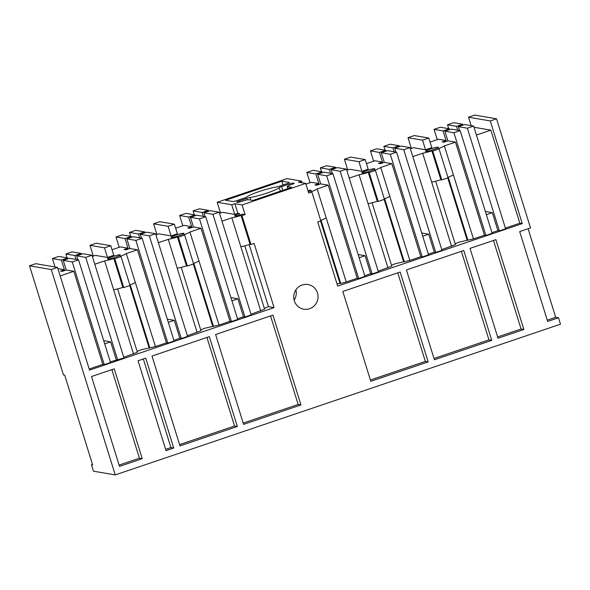<?xml version="1.0" encoding="UTF-8"?>
<svg xmlns="http://www.w3.org/2000/svg" width="590" height="590" viewBox="0 0 590 590"><rect width="100%" height="100%" fill="white"/><g stroke="black" fill="none" stroke-linecap="round" stroke-linejoin="round"><path stroke-width="0.89" d="M57.547 267.418L51.286 269.542L29.5 265.81L35.761 263.693L57.547 267.418L89.525 370.107L274.084 307.626L268.48 306.667L249.157 244.629M496.537 118.811L474.751 115.087L468.49 117.211L490.275 120.935L496.537 118.811L530.513 227.917L519.687 231.582L547.668 321.439L558.501 317.767L560.5 324.19L115.249 474.913L93.463 471.189L91.465 464.765L92.497 464.419M91.465 464.765L92.667 464.972L64.686 375.122L63.484 374.916L29.5 265.81M89.975 245.337L104.511 247.83L110.772 245.706L96.236 243.22L89.975 245.337L93.323 256.075M155.944 234.872L158.983 233.846L171.115 235.919L177.376 233.802L174.382 224.178L159.846 221.693L153.584 223.809L156.925 234.54M302.117 182.797L301.593 181.108L287.057 178.623L217.194 202.274L220.535 213.012M346.773 170.281L349.804 169.249L361.943 171.329L368.197 169.205L365.203 159.58L350.667 157.095L344.405 159.212L347.746 169.95M408.015 137.684L422.551 140.169L428.812 138.045L414.276 135.56L408.015 137.684L411.355 148.415M468.49 117.211L471.115 125.648M294.122 300.126A12.515 12.147 99.7 0 0 295.878 289.874M57.916 268.605L64.413 269.719L60.497 271.039L62.341 271.356L66.257 270.028L73.824 271.326L102.808 364.384L104.246 364.635L110.507 362.511L78.529 259.829L69.517 258.287L63.255 260.404L66.257 270.028M60.195 275.936L73.824 271.326M89.186 369.001L102.808 364.384M137.109 351.419L141.268 349.737L155.428 346.573L166.417 342.856L167.855 343.1L174.116 340.983L142.131 238.294L133.126 236.752L126.865 238.876L129.859 248.501L137.433 249.791L166.417 342.856M123.76 357.289L137.367 352.26L117.631 288.886M110.301 361.847L123.966 357.953L91.988 255.271L82.976 253.73L76.715 255.846L77.924 259.725M264.32 308.356L268.48 306.667M250.979 314.227L264.586 309.197L244.843 245.823M244.924 317.014L251.185 314.89L219.2 212.208L210.188 210.667L203.934 212.784L212.938 214.325L244.924 317.014L243.478 316.764L237.519 318.784M231.464 321.565L237.726 319.448L205.74 216.766L196.728 215.225L190.467 217.341L193.468 226.966L201.035 228.264L230.019 321.321L231.464 321.565L199.479 218.883L205.74 216.766M200.718 329.884L204.878 328.202L219.038 325.038L230.019 321.321M187.369 335.762L200.976 330.725L181.241 267.351M181.314 338.542L187.576 336.425L155.59 233.736L146.585 232.195L140.324 234.319L149.336 235.86L181.314 338.542L179.876 338.299L173.91 340.319M490.275 120.935L522.253 223.617L337.694 286.098L317.708 221.921L320.835 220.859L311.837 191.979L310.937 191.824A13.526 1.512 -17.3 0 0 317.155 188.955L328.254 185.201L357.238 278.259L358.676 278.502L364.937 276.386L332.952 173.696L323.947 172.155L317.685 174.279L320.68 183.903L328.254 185.201M217.194 202.274L231.73 204.76L234.724 214.391L237.858 213.329L234.857 203.705L242.106 204.944L305.709 183.409L308.71 193.041L311.837 191.979M242.106 204.944L245.101 214.568L241.974 215.63L250.971 244.511L250.064 244.356L241.074 215.475A13.526 1.512 -17.3 0 1 231.855 217.828L240.853 246.709A13.526 1.512 -17.3 0 0 250.064 244.356M274.084 307.626L254.098 243.449L250.971 244.511M115.249 474.913L51.286 269.542M114.254 368.831L142.234 458.681L119.512 466.373L91.524 376.523L114.254 368.831M317.472 292.942A12.515 12.147 99.7 0 0 308.002 284.528A12.515 12.147 99.7 0 0 294.307 300.782A12.515 12.147 99.7 0 0 303.784 309.197A12.515 12.147 99.7 0 0 317.472 292.942M523.883 329.493L498.026 338.24L470.038 248.39L495.895 239.636L523.883 329.493L521.081 329.014L497.621 336.949M491.765 340.364L463.777 250.514L406.429 269.925L434.417 359.775L491.765 340.364L488.963 339.884L434.011 358.484M428.156 361.891L400.168 272.042L342.827 291.453L370.808 381.302L428.156 361.891L425.353 361.412L370.409 380.012M300.944 404.954L243.596 424.372L215.608 334.515L272.956 315.104L300.944 404.954L298.142 404.475L243.191 423.074M237.335 426.489L179.987 445.9L152.006 356.05L209.347 336.639L237.335 426.489L234.532 426.01L179.589 444.609M173.726 448.024L166.026 450.627L138.045 360.778L145.745 358.167L173.726 448.024L170.923 447.545L165.628 449.337M104.511 247.83L107.513 257.454L113.774 255.337L110.772 245.706M92.342 256.407L95.381 255.381L107.513 257.454M52.407 258.545L58.668 256.429L67.673 257.97L61.412 260.087L52.407 258.545L55.032 266.99M61.412 260.087L64.413 269.719M67.673 257.97L67.939 258.818M67.068 257.867L65.866 253.995L67.304 254.238L74.871 255.536L76.081 259.408M65.866 253.995L72.127 251.871L81.132 253.412L81.398 254.261M63.255 260.404L72.268 261.945L104.246 364.635M81.132 253.412L74.871 255.536M120.146 254.828A6.763 0.752 -17.3 0 0 112.284 256.672A6.763 0.752 -17.3 0 0 107.424 258.958A6.763 0.752 -17.3 0 0 107.623 259.069A6.763 0.752 -17.3 0 0 115.485 257.225A6.763 0.752 -17.3 0 0 120.345 254.939A6.763 0.752 -17.3 0 0 120.146 254.828M133.517 353.993L113.641 289.771A13.526 1.512 -17.3 0 0 122.853 287.419L113.855 258.538A13.526 1.512 -17.3 0 1 104.644 260.891L113.641 289.771M94.776 264.231L104.644 260.891M76.715 255.846L85.727 257.387L117.712 360.077M85.727 257.387L91.988 255.271M103.707 340.666L110.669 341.861L116.267 359.826M104.703 343.882L110.669 341.861M72.268 261.945L78.529 259.829M143.341 358.986L170.923 447.545M142.234 458.681L139.432 458.201L119.106 465.082M111.849 369.642L139.432 458.201M137.433 249.791L126.326 253.553A13.526 1.512 -17.3 0 1 120.117 256.421L121.016 256.576L114.762 258.693L113.855 258.538M112.026 249.74L120.448 246.893L128.023 248.184L124.107 249.511L125.95 249.821L129.859 248.501M121.016 256.576L130.014 285.457L123.753 287.573L122.853 287.419M129.874 285.007A13.526 1.512 -17.3 0 0 135.324 282.433L155.428 346.573M114.762 258.693L123.753 287.573M461.38 251.325L488.963 339.884M505.409 228.101L519.856 223.212L522.253 223.617M499.354 230.882L505.615 228.765L473.63 126.076L464.618 124.534L458.356 126.658L467.369 128.2L499.354 230.882L497.908 230.638L491.942 232.659M485.895 235.44L492.156 233.323L460.171 130.633L451.158 129.092L444.897 131.216L447.899 140.84L455.465 142.131L484.449 235.196L485.895 235.44L453.909 132.757L460.171 130.633M455.141 243.758L459.3 242.077L473.46 238.913L484.449 235.196M441.799 249.629L455.406 244.599L435.671 181.226M435.745 252.417L442.006 250.3L410.021 147.611L401.016 146.069L394.754 148.186L403.759 149.727L435.745 252.417L434.306 252.166L428.34 254.187M422.285 256.975L428.547 254.851L396.561 152.168L387.549 150.627L381.295 152.744L384.289 162.375L391.856 163.666L420.84 256.724L422.285 256.975L390.3 154.285L396.561 152.168M391.539 265.294L395.698 263.605L409.858 260.448L420.84 256.724M378.19 271.164L391.797 266.127L372.061 202.761M372.135 273.944L378.397 271.828L346.419 169.146L337.406 167.604L331.145 169.721L340.157 171.262L372.135 273.944L370.697 273.701L364.731 275.722M336.956 283.724L340.71 283.421L346.249 281.976L357.238 278.259M422.551 140.169L425.545 149.794L431.806 147.677L428.812 138.045M438.178 147.168A6.763 0.752 -17.3 0 0 430.317 149.012A6.763 0.752 -17.3 0 0 425.464 151.298A6.763 0.752 -17.3 0 0 425.663 151.409A6.763 0.752 -17.3 0 0 433.525 149.565A6.763 0.752 -17.3 0 0 438.377 147.279A6.763 0.752 -17.3 0 0 438.178 147.168M410.375 148.746L413.413 147.721L425.545 149.794M412.816 156.571L422.676 153.23A13.526 1.512 -17.3 0 0 431.895 150.878L432.795 151.033L439.056 148.916L438.156 148.761A13.526 1.512 -17.3 0 0 444.366 145.892L455.465 142.131M430.066 142.079L438.488 139.233L446.055 140.523L442.146 141.851L443.982 142.168L447.899 140.84M451.549 246.332L431.674 182.111A13.526 1.512 -17.3 0 0 440.885 179.758L431.895 150.878M422.676 153.23L431.674 182.111M403.759 149.727L410.021 147.611M394.754 148.186L395.956 152.065M421.739 233.006L428.709 234.201L434.306 252.166M422.742 236.221L428.709 234.201M390.3 154.285L381.295 152.744M409.858 260.448L380.757 167.427L391.856 163.666M404.32 261.894L384.65 198.749M366.715 170.547A6.763 0.752 -17.3 0 0 361.854 172.833A6.763 0.752 -17.3 0 0 362.054 172.936A6.763 0.752 -17.3 0 0 369.915 171.093A6.763 0.752 -17.3 0 0 374.768 168.806A6.763 0.752 -17.3 0 0 374.576 168.703A6.763 0.752 -17.3 0 0 366.715 170.547M365.203 159.58L358.941 161.697L361.943 171.329M344.405 159.212L358.941 161.697M399.172 145.752L392.911 147.876L383.898 146.335L390.16 144.211L399.172 145.752L399.437 146.6M379.451 152.434L370.439 150.893L376.7 148.769L385.713 150.31L379.451 152.434L382.445 162.058L378.537 163.378L380.38 163.696L384.289 162.375M392.911 147.876L394.12 151.748M385.713 150.31L385.978 151.158M432.795 151.033L441.792 179.913L440.885 179.758M439.056 148.916L448.053 177.797L441.792 179.913M447.913 177.347A13.526 1.512 -17.3 0 0 453.363 174.773L473.46 238.913M349.206 178.106L359.074 174.765A13.526 1.512 -17.3 0 0 368.285 172.413L369.185 172.568L375.447 170.444L374.547 170.289A13.526 1.512 -17.3 0 0 380.757 167.427M366.456 163.614L374.879 160.76L382.445 162.058M384.304 198.882A13.526 1.512 -17.3 0 0 389.754 196.308M375.447 170.444L384.444 199.324L378.183 201.448L377.283 201.293L368.285 172.413M387.947 267.86L368.064 203.646A13.526 1.512 -17.3 0 0 377.283 201.293M370.439 150.893L373.647 161.181M383.898 146.335L385.108 150.207M369.185 172.568L378.183 201.448M397.771 272.853L425.353 361.412M359.074 174.765L368.064 203.646M340.157 171.262L346.419 169.146M331.145 169.721L332.354 173.593M358.137 254.541L365.099 255.728L370.697 273.701M359.133 257.749L365.099 255.728M332.952 173.696L326.698 175.82L358.676 278.502M326.698 175.82L317.685 174.279M346.249 281.976L317.155 188.955M340.71 283.421L321.041 220.277M308.349 191.883A6.763 0.752 -17.3 0 0 311.166 190.341A6.763 0.752 -17.3 0 0 310.967 190.231A6.763 0.752 -17.3 0 0 307.973 190.666M301.593 181.108L298.466 182.17L305.709 183.409M234.857 203.705L231.73 204.76M250.042 197.525A3.385 0.376 -17.3 0 0 246.686 198.41L239.097 200.983A3.385 0.376 -17.3 0 0 236.671 202.127A3.385 0.376 -17.3 0 0 236.767 202.178L237.726 202.341A3.385 0.376 -17.3 0 0 241.657 201.419L242.284 201.212A5.413 0.605 -17.3 0 1 248.574 199.73L252.896 200.475L291.711 187.332L287.389 186.595A5.413 0.605 -17.3 0 1 287.234 186.506A5.413 0.605 -17.3 0 1 291.113 184.677L291.74 184.464A3.385 0.376 -17.3 0 0 294.174 183.32A3.385 0.376 -17.3 0 0 294.071 183.269L293.112 183.107A3.385 0.376 -17.3 0 0 289.181 184.028L281.592 186.595A3.385 0.376 -17.3 0 0 279.203 187.657A17.147 1.918 -17.3 0 1 267.078 193.011A17.147 1.918 -17.3 0 1 250.042 197.525L250.853 200.121M236.856 200.6L244.444 198.026A3.385 0.376 -17.3 0 0 246.834 196.971A17.147 1.918 -17.3 0 1 258.958 191.617A17.147 1.918 -17.3 0 1 275.987 187.104A3.385 0.376 -17.3 0 0 279.35 186.211L286.939 183.645A3.385 0.376 -17.3 0 0 289.366 182.502A3.385 0.376 -17.3 0 0 289.27 182.45L281.902 181.189L225.557 200.261L232.925 201.522A3.385 0.376 -17.3 0 0 236.856 200.6M335.562 167.287L329.301 169.404L320.296 167.862L326.55 165.746L335.562 167.287L335.828 168.135M315.842 173.962L306.83 172.42L313.091 170.304L322.103 171.845L315.842 173.962L318.843 183.586L314.927 184.913L316.771 185.231L320.68 183.903M329.301 169.404L330.511 173.283M322.103 171.845L322.369 172.693M305.93 184.102L311.269 182.295L318.843 183.586M320.695 220.417A13.526 1.512 -17.3 0 0 326.145 217.835M306.83 172.42L310.038 182.716M320.296 167.862L321.498 171.742M528.116 228.728L555.699 317.287L547.269 320.141M558.501 317.767L555.699 317.287M473.999 127.263L490.865 130.147L519.856 223.212M493.491 240.455L521.081 329.014M476.418 135.044L490.865 130.147M467.369 128.2L473.63 126.076M458.356 126.658L459.566 130.53M485.349 211.478L492.311 212.666L497.908 230.638M486.352 214.686L492.311 212.666M453.909 132.757L444.897 131.216M444.366 145.892L453.363 174.773M467.929 240.359L448.26 177.214M434.048 129.358L440.31 127.241L449.315 128.782L443.061 130.899L434.048 129.358L437.249 139.646M443.061 130.899L446.055 140.523M449.315 128.782L449.58 129.63M448.717 128.679L447.508 124.8L456.52 126.341L457.722 130.22M447.508 124.8L453.769 122.683L462.781 124.225L463.039 125.073M462.781 124.225L456.52 126.341M281.902 181.189L283.075 184.95M237.858 213.329L239.496 213.609A6.763 0.752 -17.3 0 0 234.643 215.896A6.763 0.752 -17.3 0 0 234.842 216.006A6.763 0.752 -17.3 0 0 242.704 214.155L245.101 214.568M239.938 215.018L239.496 213.609M270.559 315.916L298.142 404.475M219.554 213.344L222.592 212.311L234.724 214.391M221.995 221.169L231.855 217.828M241.974 215.63L241.074 215.475M260.728 310.93L240.853 246.709M212.938 214.325L219.2 212.208M203.934 212.784L205.136 216.663M230.919 297.603L237.888 298.798L243.478 316.764M231.922 300.812L237.888 298.798M199.479 218.883L190.467 217.341M219.038 325.038L189.936 232.018L201.035 228.264M213.499 326.484L193.83 263.339M175.894 235.144A6.763 0.752 -17.3 0 0 171.034 237.431A6.763 0.752 -17.3 0 0 171.233 237.534A6.763 0.752 -17.3 0 0 179.095 235.69A6.763 0.752 -17.3 0 0 183.947 233.404A6.763 0.752 -17.3 0 0 183.756 233.293A6.763 0.752 -17.3 0 0 175.894 235.144M174.382 224.178L168.121 226.294L171.115 235.919M153.584 223.809L168.121 226.294M208.351 210.35L202.09 212.466L193.078 210.925L199.339 208.808L208.351 210.35L208.617 211.198M188.63 217.024L179.618 215.483L185.88 213.366L194.892 214.907L188.63 217.024L191.625 226.656L187.716 227.976L189.552 228.293L193.468 226.966M202.09 212.466L203.292 216.346M194.892 214.907L195.15 215.756M158.386 242.704L168.253 239.363A13.526 1.512 -17.3 0 0 177.465 237.003L178.364 237.158L184.626 235.041L183.726 234.886A13.526 1.512 -17.3 0 0 189.936 232.018M175.636 228.212L184.058 225.358L191.625 226.656M193.483 263.479A13.526 1.512 -17.3 0 0 198.933 260.898M184.626 235.041L193.623 263.922L187.362 266.038L186.462 265.884L177.465 237.003M197.119 332.458L177.243 268.244A13.526 1.512 -17.3 0 0 186.462 265.884M179.618 215.483L182.826 225.778M193.078 210.925L194.287 214.804M178.364 237.158L187.362 266.038M206.95 337.451L234.532 426.01M168.253 239.363L177.243 268.244M149.336 235.86L155.59 233.736M140.324 234.319L141.534 238.19M167.309 319.138L174.279 320.326L179.876 338.299M168.312 322.346L174.279 320.326M142.131 238.294L135.87 240.41L167.855 343.1M135.87 240.41L126.865 238.876M126.326 253.553L135.324 282.433M149.89 348.019L130.22 284.874M144.742 231.885L138.48 234.001L129.468 232.46L135.73 230.343L144.742 231.885L145.007 232.733M125.021 238.559L116.009 237.018L122.27 234.901L131.282 236.435L125.021 238.559L128.023 248.184M138.48 234.001L139.69 237.873M131.282 236.435L131.548 237.291M116.009 237.018L119.217 247.306M129.468 232.46L130.678 236.332M149.13 347.886L129.719 285.553M467.169 240.226L447.751 177.892M403.56 261.761L384.142 199.427M339.951 283.296L320.54 220.962M289.557 185.245L289.181 184.028M293.348 183.859L293.112 183.107M288.009 188.586L287.389 186.595M239.437 202.075L239.097 200.983M247.144 199.87L246.686 198.41M280.302 191.197L279.203 187.657M282.765 190.364L281.592 186.595M212.739 326.358L193.321 264.025M287.891 188.63L287.234 186.506"/></g></svg>
